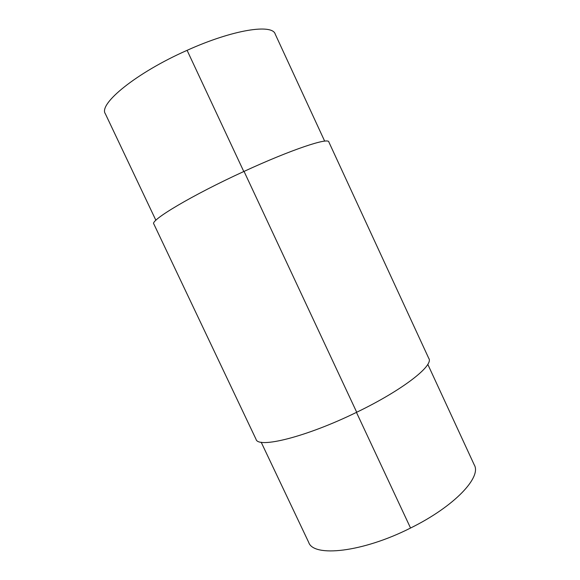 <?xml version="1.0" encoding="UTF-8"?>
<svg xmlns="http://www.w3.org/2000/svg" width="580" height="580" viewBox="0 0 580 580"><rect width="100%" height="100%" fill="white"/><g stroke="black" fill="none" stroke-linecap="round" stroke-linejoin="round"><path stroke-width="0.87" d="M261.181 442.214L308.69 542.358C313.439 557.481 362.348 552.45 410.546 528.032C454.604 506.391 481.915 476.985 474.223 464.819L427.786 364.32M356.707 412.25C402.97 389.963 434.173 365.298 428.765 358.353L328.853 142.006C328.853 137.148 291.363 149.553 244.049 171.397C191.871 195.271 149.596 220.632 153.838 223.989L256.034 439.27C257.955 448.789 305.95 437.139 356.707 412.25L244.049 171.397M155.882 220.284L105.343 113.76C98.216 104.081 136.184 72.783 187.094 50.33C233.16 29.508 272.513 23.613 275.246 34.176L324.669 141.143M410.546 528.032L356.446 412.373M243.781 171.52L187.094 50.33"/></g></svg>
